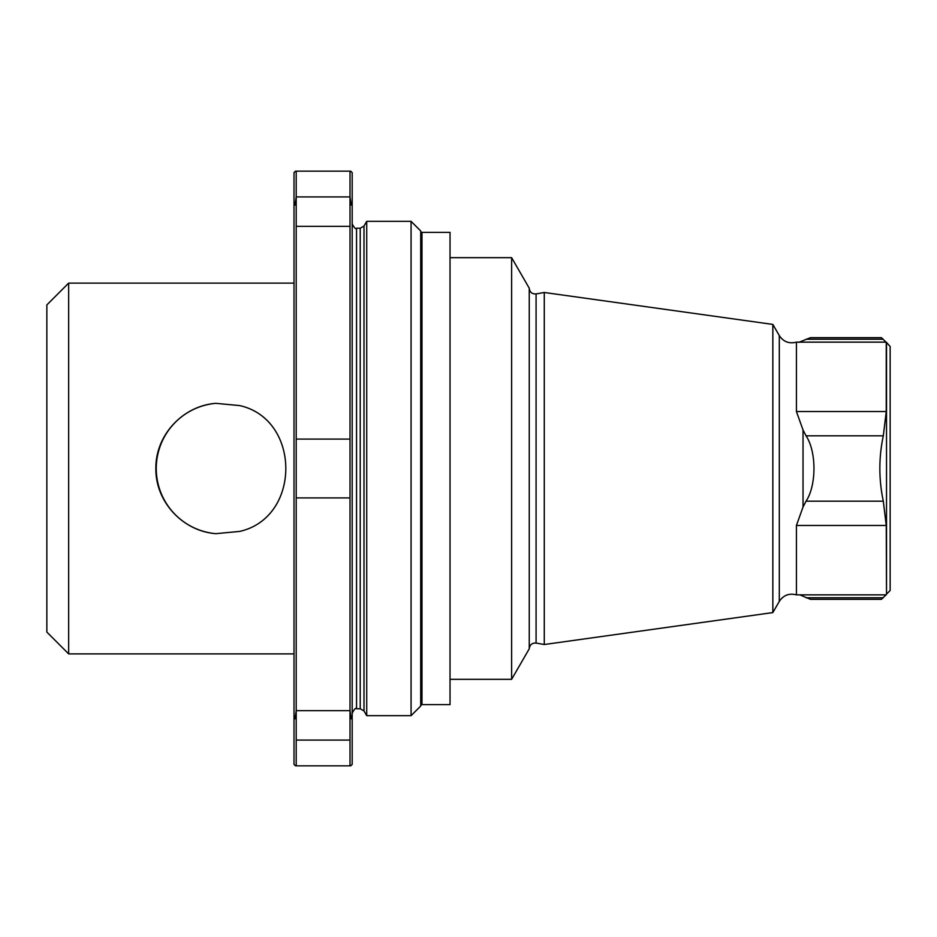 <?xml version="1.0" encoding="UTF-8"?>
<svg xmlns="http://www.w3.org/2000/svg" width="937" height="937" viewBox="0 0 937 937"><rect width="100%" height="100%" fill="white"/><g stroke="black" fill="none" stroke-linecap="round" stroke-linejoin="round"><path stroke-width="1.41" d="M294.019 653.885L68.659 653.885L68.659 283.115L294.019 283.115M215.85 533.668L239.755 531.396C301.269 517.505 301.046 419.319 239.755 405.604L215.85 403.332A65.426 65.391 -90 0 0 215.85 533.668C182.797 531.185 155.425 501.799 155.858 468.535C155.413 435.213 182.774 405.815 215.85 403.332M366.718 715.669L366.718 221.331L363.989 226.051L363.989 710.949L366.718 715.669L411.074 715.669L411.074 221.331L366.718 221.331M450.029 704.624L450.029 232.376L421.978 232.376L421.978 704.624L450.029 704.624M350.731 765.834L352.183 764.381L352.183 172.619L350.731 171.166M351.164 205.074L350.005 196.922L350.005 171.166L296.209 171.166L296.209 196.922L295.05 205.074M350.005 196.922L350.005 226.332L296.209 226.332L296.209 196.922L350.005 196.922M351.164 718.808L350.005 710.668L350.005 226.332M295.05 718.808L296.209 710.668L350.005 710.668L350.005 740.078L296.209 740.078L296.209 226.332M296.209 740.078L296.209 765.834L350.005 765.834L350.005 740.078M350.005 439.09L296.209 439.09M350.005 497.91L296.209 497.91M295.483 765.834L294.019 764.381L294.019 172.619L295.483 171.166M886.519 594.128L890.15 590.486L890.15 346.514L886.25 342.146L886.25 411.53L883.31 435.822C878.707 457.584 878.707 479.369 883.31 501.178L886.25 525.47L886.519 594.128L886.519 342.872M798.804 342.345L810.47 337.66L881.401 337.66L886.25 342.345M796.427 342.146C789.177 343.996 783.473 341.818 779.303 335.61L779.303 601.39C783.473 595.182 789.177 593.004 796.427 594.854L796.427 525.47L803.032 506.999L806.054 501.178C816.572 485.413 816.607 451.669 806.054 435.822L803.032 430.001L796.427 411.53L796.427 342.146L886.25 342.146M886.25 594.655L881.401 599.34L810.47 599.34L799.835 594.854M772.838 612.587L772.838 324.413L544.28 292.485L544.28 644.515L772.838 612.587L779.303 601.39M544.28 292.485L536.081 293.937L536.081 643.063C532.04 642.876 529.768 644.785 529.253 648.791L529.253 288.209L511.625 257.675L450.029 257.675M529.253 648.791L511.625 679.325L511.625 257.675M68.659 653.885L46.85 632.077L46.85 304.923L68.659 283.115M356.54 228.23L360.218 228.23L360.218 708.77L356.54 708.77L356.54 228.23C355.802 229.471 354.35 228.019 352.183 223.873M411.074 715.669L420.701 706.041L420.701 230.959L411.074 221.331M806.054 339.241L883.31 339.241M806.054 501.178L883.31 501.178M806.054 435.822L883.31 435.822M806.054 597.759L883.31 597.759M796.427 411.53L886.25 411.53M803.032 506.999L803.032 430.001M796.427 525.47L886.25 525.47M360.218 708.77L363.989 710.949M360.218 228.23L363.989 226.051M420.701 706.041L421.978 702.973M420.701 230.959L421.978 234.027M356.54 708.77C355.814 707.529 354.362 708.981 352.183 713.127M796.427 594.854L886.25 594.854M779.303 335.61L772.838 324.413M536.081 643.063L544.28 644.515M536.081 293.937C532.04 294.124 529.768 292.215 529.253 288.209M511.625 679.325L450.029 679.325"/></g></svg>
